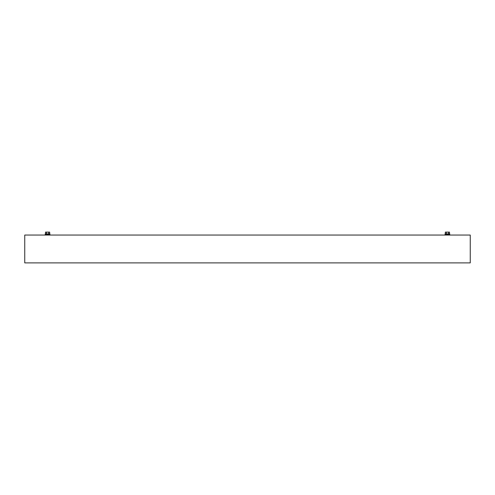 <?xml version="1.0" encoding="UTF-8"?>
<svg xmlns="http://www.w3.org/2000/svg" width="495" height="495" viewBox="0 0 495 495"><rect width="100%" height="100%" fill="white"/><g stroke="black" fill="none" stroke-linecap="round" stroke-linejoin="round"><path stroke-width="0.74" d="M448.588 235.051L449.287 235.051M445.556 235.051L446.249 235.051M445.055 233.912L449.782 233.912L449.782 234.358L445.055 234.358L445.055 233.912M445.327 233.912L445.327 232.106L449.51 232.106L449.51 233.912M448.464 233.912L448.464 232.106M446.372 233.912L446.372 232.106M47.582 233.912L45.212 233.912L45.212 234.358L49.946 234.358L49.946 233.912L47.582 233.912M49.673 233.912L49.673 232.106L45.49 232.106L45.49 233.912M46.536 233.912L46.536 232.106M48.628 233.912L48.628 232.106M46.412 235.051L45.713 235.051M49.444 235.051L48.751 235.051M470.25 235.051L470.25 262.894L24.75 262.894L24.75 235.051L470.25 235.051M446.304 234.358L446.304 235.051M448.532 234.358L448.532 235.051M46.468 234.358L46.468 235.051M48.696 234.358L48.696 235.051"/></g></svg>
